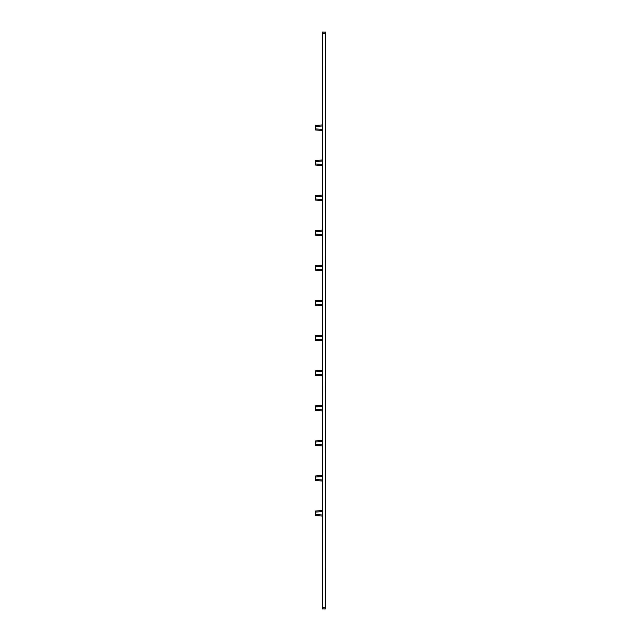 <?xml version="1.0" encoding="UTF-8"?>
<svg xmlns="http://www.w3.org/2000/svg" width="641" height="641" viewBox="0 0 641 641"><rect width="100%" height="100%" fill="white"/><g stroke="black" fill="none" stroke-linecap="round" stroke-linejoin="round"><path stroke-width="0.96" d="M322.399 130.46L315.564 129.979L315.564 128.921L322.399 129.394M322.399 125.989L315.564 126.469L315.564 128.921M315.564 126.469L315.564 125.412L322.399 124.931M322.399 165.514L315.564 165.033L315.564 163.976L322.399 164.457M322.399 159.986L315.564 160.466L315.564 163.976M322.399 200.569L315.564 200.088L315.564 199.031L322.399 199.511M322.399 195.04L315.564 195.521L315.564 199.031M322.399 235.624L315.564 235.143L315.564 234.085L322.399 234.566M322.399 231.161L315.564 231.633L315.564 234.085M315.564 231.633L315.564 230.576L322.399 230.095L315.564 230.576M322.399 270.678L315.564 270.206L315.564 269.14L322.399 269.621M322.399 265.15L315.564 265.63L315.564 269.14M322.399 305.733L315.564 305.26L315.564 304.195L322.399 304.675M322.399 300.212L315.564 300.685L315.564 304.195M322.399 340.788L315.564 340.315L315.564 339.257L322.399 339.73M322.399 335.267L315.564 335.74L315.564 339.257M322.399 375.85L315.564 375.37L315.564 374.312L322.399 374.785M322.399 370.322L315.564 370.794L315.564 374.312M322.399 410.905L315.564 410.424L315.564 409.367L322.399 409.839M322.399 405.376L315.564 405.857L315.564 409.367M322.399 445.96L315.564 445.479L315.564 444.421L322.399 444.902M322.399 440.431L315.564 440.912L315.564 444.421M322.399 481.014L315.564 480.534L315.564 479.476L322.399 479.957M322.399 475.486L315.564 475.967L315.564 479.476M322.399 516.069L315.564 515.588L315.564 514.531L322.399 515.011M322.399 510.54L315.564 511.021L315.564 514.531M322.551 32.05L325.436 32.202L325.283 608.95L322.399 608.798L322.399 32.202L322.551 608.95M325.283 608.95L325.283 607.436L322.399 607.436M325.283 32.05L325.283 33.564L322.399 33.564M315.564 161.524L322.399 161.043M315.564 196.579L322.399 196.098M315.564 266.688L322.399 266.215M315.564 301.743L322.399 301.27M315.564 336.805L322.399 336.325M315.564 371.86L322.399 371.379M315.564 406.915L322.399 406.434M315.564 441.97L322.399 441.489M315.564 477.024L322.399 476.543M315.564 512.079L322.399 511.606M325.436 33.564L325.436 607.436"/></g></svg>

